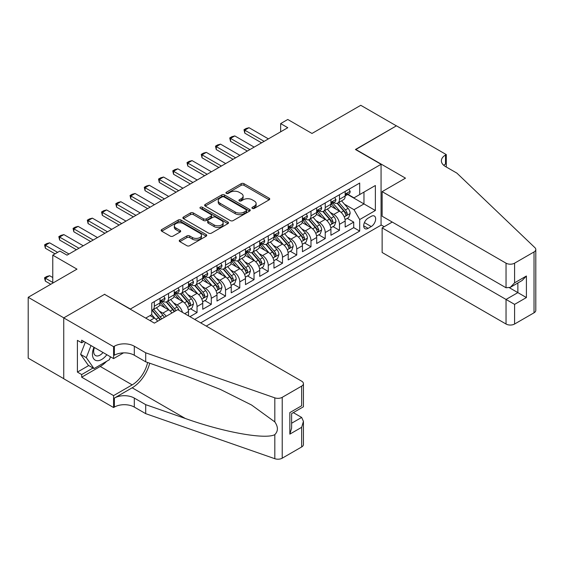<?xml version="1.0" encoding="UTF-8"?>
<svg xmlns="http://www.w3.org/2000/svg" width="564" height="564" viewBox="0 0 564 564"><rect width="100%" height="100%" fill="white"/><g stroke="black" fill="none" stroke-linecap="round" stroke-linejoin="round"><path stroke-width="0.85" d="M252.348 208.398A1.382 0.797 0 0 0 254.308 208.398L269.162 199.818A1.974 1.142 0 0 0 269.74 199.014A1.974 1.142 0 0 0 269.162 198.204L243.993 183.674A1.974 1.142 0 0 0 241.202 183.674L226.347 192.253A1.382 0.797 0 0 0 225.938 192.817A1.382 0.797 0 0 0 226.347 193.381A1.382 0.797 0 0 0 228.3 193.381L230.225 192.275A6.324 3.652 0 0 1 239.171 192.275L241.272 193.48A6.324 3.652 0 0 1 243.126 196.068A6.324 3.652 0 0 1 241.272 198.648L239.347 199.755A1.382 0.797 0 0 0 238.946 200.326A1.382 0.797 0 0 0 239.347 200.89A1.382 0.797 0 0 0 241.307 200.89L243.225 199.776A6.324 3.652 0 0 1 252.171 199.776L254.272 200.988A6.324 3.652 0 0 1 256.127 203.569A6.324 3.652 0 0 1 254.272 206.156L252.348 207.263A1.382 0.797 0 0 0 251.946 207.827A1.382 0.797 0 0 0 252.348 208.398L252.348 207.263M179.824 240.017A1.974 1.142 0 0 0 179.246 240.821A1.974 1.142 0 0 0 179.824 241.632L186.888 245.707A1.974 1.142 0 0 0 189.68 245.707L206.177 236.182A1.974 1.142 0 0 0 206.755 235.371A1.974 1.142 0 0 0 206.177 234.568L181.016 220.038A1.974 1.142 0 0 0 178.217 220.038L161.72 229.562A1.974 1.142 0 0 0 161.142 230.366A1.974 1.142 0 0 0 161.72 231.177L170.25 236.097A1.974 1.142 0 0 0 173.049 236.097L180.106 232.023A1.974 1.142 0 0 0 180.684 231.219A1.974 1.142 0 0 0 180.106 230.408L175.876 227.969A5.287 3.053 0 0 1 174.325 225.811A5.287 3.053 0 0 1 177.597 222.984A5.287 3.053 0 0 1 183.356 223.647L199.924 233.214A5.287 3.053 0 0 1 201.475 235.371A5.287 3.053 0 0 1 198.211 238.191A5.287 3.053 0 0 1 192.444 237.536L189.68 235.935A1.974 1.142 0 0 0 186.888 235.935L179.824 240.017L179.824 241.632M104.756 294.464L130.39 309.023L381.067 164.293L355.426 149.495L396.372 125.857L360.77 105.299L311.984 133.457L287.774 119.483L280.653 123.594L287.774 127.704L67.01 255.161L59.89 251.05L52.769 255.161L52.769 283.114M104.756 294.218L63.81 317.856L28.2 297.298L76.979 269.141L52.769 255.161M230.366 220.602A1.974 1.142 0 0 0 233.165 220.602L249.655 211.077A1.974 1.142 0 0 0 250.24 210.273A1.974 1.142 0 0 0 249.655 209.463L224.493 194.932A1.974 1.142 0 0 0 221.694 194.932L205.204 204.457A1.974 1.142 0 0 0 204.619 205.268A1.974 1.142 0 0 0 205.204 206.071L230.366 220.602M200.932 208.694A1.382 0.797 0 0 1 202.335 208.892L202.335 207.242L227.919 222.012A1.974 1.142 0 0 1 228.498 222.822A1.974 1.142 0 0 1 227.919 223.626L211.422 233.151A1.974 1.142 0 0 1 208.624 233.151L183.462 218.628L183.462 217.013A1.974 1.142 0 0 0 182.884 217.817A1.974 1.142 0 0 0 183.462 218.628M183.462 217.013L190.519 212.938A1.974 1.142 0 0 1 193.318 212.938L203.526 218.825A1.974 1.142 0 0 0 206.318 218.825L210.999 216.125A1.974 1.142 0 0 0 211.585 215.314A1.974 1.142 0 0 0 210.999 214.51L200.375 208.377A1.382 0.797 0 0 1 199.973 207.813A1.382 0.797 0 0 1 200.826 207.073A1.382 0.797 0 0 1 202.335 207.242M63.739 378.67L28.2 358.154L28.2 297.298M189.927 316.665L197.047 312.555L190.569 308.818M187.777 294.619L191.351 296.685A8.058 4.653 60 0 1 197.047 306.555L202.744 303.263L202.744 309.269L211.288 304.334L204.81 300.591M202.018 286.399L205.592 288.465A8.058 4.653 60 0 1 211.288 298.328L216.985 295.042L216.985 301.042L225.529 296.107L219.051 292.371M216.259 278.172L219.833 280.238A8.058 4.653 60 0 1 225.529 290.107L231.233 286.815L231.233 292.822L239.778 287.887L233.292 284.143M230.5 269.952L234.081 272.017A8.058 4.653 60 0 1 239.778 281.887L245.474 278.595L245.474 284.601L254.019 279.666L247.54 275.923M244.748 261.731L248.322 263.797A8.058 4.653 60 0 1 254.019 273.66L259.715 270.375L259.715 276.374L268.26 271.439L261.781 267.703M258.989 253.504L262.563 255.57A8.058 4.653 60 0 1 268.26 265.44L273.956 262.147L273.956 268.154L282.501 263.219L276.022 259.475M273.23 245.284L276.804 247.349A8.058 4.653 60 0 1 282.501 257.212L288.204 253.927L288.204 259.926L296.749 254.998L290.263 251.255M287.471 237.063L291.052 239.122A8.058 4.653 60 0 1 296.749 248.992L302.445 245.707L302.445 251.706L310.99 246.771L304.511 243.035M301.719 228.836L305.293 230.902A8.058 4.653 60 0 1 310.99 240.772L316.686 237.479L316.686 243.486L325.231 238.551L318.752 234.807M315.96 220.616L319.534 222.681A8.058 4.653 60 0 1 325.231 232.544L330.927 229.259L330.927 235.258L339.472 230.323L339.472 224.324A8.058 4.653 -120 0 0 333.775 214.454L330.201 212.388M332.993 226.587L339.472 230.323M157.652 321.24A8.058 4.653 -120 0 0 154.317 318.068L150.045 315.6M171.9 313.013A8.058 4.653 -120 0 0 168.558 309.84L159.753 304.757M166.204 316.305A8.058 4.653 60 0 0 162.862 313.133L159.288 311.067M188.503 315.847L188.503 311.49A8.058 4.653 -120 0 0 182.806 301.62L173.994 296.537M182.468 312.364A8.058 4.653 60 0 0 177.11 304.905L173.529 302.847M202.744 303.263A8.058 4.653 -120 0 0 197.047 293.4L188.242 288.31M216.985 295.042A8.058 4.653 -120 0 0 211.288 285.172L202.483 280.089M231.233 286.815A8.058 4.653 -120 0 0 225.529 276.952L216.724 271.862M245.474 278.595A8.058 4.653 -120 0 0 239.778 268.725L230.965 263.642M259.715 270.375A8.058 4.653 -120 0 0 254.019 260.505L245.213 255.421M273.956 262.147A8.058 4.653 -120 0 0 268.26 252.284L259.454 247.194M288.204 253.927A8.058 4.653 -120 0 0 282.501 244.057L273.695 238.974M302.445 245.707A8.058 4.653 -120 0 0 296.749 235.837L287.936 230.754M316.686 237.479A8.058 4.653 -120 0 0 310.99 227.616L302.184 222.526M330.927 229.259A8.058 4.653 -120 0 0 325.231 219.389L316.425 214.306M371.239 216.35L368.102 218.155A6.246 3.603 120 0 0 364.027 223.661A6.246 3.603 120 0 0 364.978 228.66A6.246 3.603 120 0 0 368.102 228.357L371.239 226.545A6.246 3.603 120 0 0 375.314 221.039A6.246 3.603 120 0 0 374.355 216.04A6.246 3.603 120 0 0 371.239 216.35M206.234 326.084L381.067 225.149L381.067 164.293M200.678 322.876L359.698 231.064L359.698 219.551L354.002 209.688L344.442 204.168M145.702 318.103L151.758 314.613L151.758 303.101L359.698 183.046L359.698 194.559L375.363 185.514L375.363 210.506L359.698 219.551M162.792 301.246L162.862 301.289A8.058 4.653 60 0 0 166.895 301.691L172.591 298.398A8.058 4.653 -120 0 0 174.262 294.711L174.262 290.107M177.033 293.026L177.11 293.068A8.058 4.653 60 0 0 181.136 293.463L186.832 290.178A8.058 4.653 -120 0 0 188.503 286.491L188.503 281.887M191.274 284.799L191.351 284.841A8.058 4.653 60 0 0 195.377 285.243L201.073 281.958A8.058 4.653 -120 0 0 202.744 278.263L202.744 273.66M205.522 276.579L205.592 276.621A8.058 4.653 60 0 0 209.625 277.023L215.321 273.73A8.058 4.653 -120 0 0 216.985 270.043L216.985 265.44M219.763 268.358L219.833 268.401A8.058 4.653 60 0 0 223.866 268.795L229.562 265.51A8.058 4.653 -120 0 0 231.233 261.823L231.233 257.212M234.004 260.131L234.081 260.173A8.058 4.653 60 0 0 238.107 260.575L243.803 257.283A8.058 4.653 -120 0 0 245.474 253.596L245.474 248.992M248.245 251.911L248.322 251.953A8.058 4.653 60 0 0 252.348 252.355L258.044 249.062A8.058 4.653 -120 0 0 259.715 245.375L259.715 240.772M262.493 243.683L262.563 243.733A8.058 4.653 60 0 0 266.596 244.127L272.292 240.842A8.058 4.653 -120 0 0 273.956 237.148L273.956 232.544M276.734 235.463L276.804 235.505A8.058 4.653 60 0 0 280.837 235.907L286.533 232.615A8.058 4.653 -120 0 0 288.204 228.928L288.204 224.324M290.975 227.243L291.052 227.285A8.058 4.653 60 0 0 295.078 227.68L300.774 224.394A8.058 4.653 -120 0 0 302.445 220.707L302.445 216.104M305.216 219.015L305.293 219.058A8.058 4.653 60 0 0 309.319 219.459L315.015 216.174A8.058 4.653 -120 0 0 316.686 212.48L316.686 207.876M319.457 210.795L319.534 210.837A8.058 4.653 60 0 0 323.56 211.239L329.263 207.947A8.058 4.653 -120 0 0 330.927 204.26L330.927 199.656M194.7 319.421L353.72 227.616L353.72 222.103L345.175 227.038L345.175 221.032A8.058 4.653 -120 0 0 339.472 211.169L330.666 206.079M333.705 202.575L333.775 202.617A8.058 4.653 -120 0 0 337.808 203.012A8.058 4.653 -120 0 0 339.472 199.325L339.472 194.721M337.808 203.012L343.504 199.726A8.058 4.653 -120 0 0 345.175 196.039L345.175 191.429M154.317 301.62L154.317 306.224A8.058 4.653 60 0 1 152.654 309.911A8.058 4.653 60 0 1 151.758 310.235M152.654 309.911L158.35 306.626A8.058 4.653 -120 0 0 160.014 302.931L160.014 298.328M168.558 293.393L168.558 298.003A8.058 4.653 60 0 1 166.895 301.691M182.806 285.172L182.806 289.776A8.058 4.653 60 0 1 181.136 293.463M197.047 276.952L197.047 281.556A8.058 4.653 60 0 1 195.377 285.243M211.288 268.725L211.288 273.336A8.058 4.653 60 0 1 209.625 277.023M225.529 260.505L225.529 265.108A8.058 4.653 60 0 1 223.866 268.795M239.778 252.284L239.778 256.888A8.058 4.653 60 0 1 238.107 260.575M254.019 244.057L254.019 248.661A8.058 4.653 60 0 1 252.348 252.355M268.26 235.837L268.26 240.44A8.058 4.653 60 0 1 266.596 244.127M282.501 227.609L282.501 232.22A8.058 4.653 60 0 1 280.837 235.907M296.749 219.389L296.749 223.993A8.058 4.653 60 0 1 295.078 227.68M310.99 211.169L310.99 215.772A8.058 4.653 60 0 1 309.319 219.459M325.231 202.941L325.231 207.552A8.058 4.653 60 0 1 323.56 211.239M325.231 232.544L325.231 238.551M310.99 240.772L310.99 246.771M296.749 248.992L296.749 254.998M282.501 257.212L282.501 263.219M268.26 265.44L268.26 271.439M254.019 273.66L254.019 279.666M239.778 281.887L239.778 287.887M225.529 290.107L225.529 296.107M211.288 298.328L211.288 304.334M197.047 306.555L197.047 312.555M354.002 209.688L363.97 203.928L363.97 192.091L375.363 185.514M347.664 194.517L375.363 210.506M347.946 194.347L354.002 197.844L359.698 194.559M280.653 123.594L280.653 131.814M347.234 218.36L353.72 222.103M353.72 227.616L359.698 231.064M252.905 208.588L254.272 207.799A6.324 3.652 0 0 0 256.127 205.218L256.127 203.569M243.126 196.068L243.126 197.71A6.324 3.652 0 0 1 241.272 200.291L239.897 201.08M269.134 199.832L243.993 185.323A1.974 1.142 0 0 0 241.202 185.323L226.897 193.579M249.655 209.463L249.655 211.077L224.493 196.582A1.974 1.142 0 0 0 221.694 196.582L205.226 206.093M246.165 210.837A1.382 0.797 0 0 0 246.567 210.273A1.382 0.797 0 0 0 246.165 209.709L224.077 196.956A1.382 0.797 0 0 0 222.117 196.956L220.087 198.126A6.324 3.652 0 0 0 218.24 200.706A6.324 3.652 0 0 0 220.087 203.287L235.188 212.008A6.324 3.652 0 0 0 244.134 212.008L246.165 210.837L246.165 212.48A1.382 0.797 0 0 0 246.567 211.916L246.567 210.273M218.24 200.706L218.24 202.349A6.324 3.652 0 0 0 220.087 204.936L220.087 203.287M246.165 212.48L244.134 213.65A6.324 3.652 0 0 1 235.188 213.65L220.087 204.936M183.49 218.642L190.519 214.581L190.519 212.938M211.585 215.314L211.585 216.964A1.974 1.142 0 0 1 210.999 217.767L206.318 220.475A1.974 1.142 0 0 1 203.526 220.475L193.318 214.581A1.974 1.142 0 0 0 190.519 214.581M202.335 208.892L227.891 223.647M214.116 224.944A5.287 3.053 0 0 0 219.875 225.6A5.287 3.053 0 0 0 223.14 222.78A5.287 3.053 0 0 0 221.596 220.623L215.758 217.253A1.974 1.142 0 0 0 212.959 217.253L208.278 219.96A1.974 1.142 0 0 0 207.7 220.764A1.974 1.142 0 0 0 208.278 221.574L214.116 224.944L214.116 226.587A5.287 3.053 0 0 0 219.875 227.25A5.287 3.053 0 0 0 223.14 224.43L223.14 222.78M207.7 220.764L207.7 222.406A1.974 1.142 0 0 0 208.278 223.217L208.278 221.574M214.116 226.587L208.278 223.217M201.475 235.371L201.475 237.021A5.287 3.053 0 0 1 198.211 239.841A5.287 3.053 0 0 1 192.444 239.178L189.68 237.585A1.974 1.142 0 0 0 186.888 237.585L179.853 241.646M174.325 225.811L174.325 227.454A5.287 3.053 0 0 0 175.876 229.611L175.876 227.969M180.078 232.037L175.876 229.611M206.156 236.196L181.016 221.68A1.974 1.142 0 0 0 178.217 221.68L161.748 231.191M345.055 219.622L348.735 217.5L350.159 213.389A5.337 3.081 -120 0 0 348.08 208.377L341.572 200.84M340.268 211.69L332.83 203.075M336.031 209.181L331.717 204.182A12.789 7.381 -120 0 0 331.322 203.738M337.082 203.301L343.659 210.922A5.337 3.081 60 0 1 345.563 214.602L345.951 215.237L346.677 215.131L347.276 213.615A5.337 3.081 -120 0 0 345.372 209.935L338.865 202.406M337.469 203.181L344.541 211.366A2.721 1.572 60 0 1 345.224 212.431L347.276 213.615M348.947 189.25L350.159 191.351A5.337 3.081 60 0 1 349.053 193.713L346.345 195.271A5.337 3.081 -120 0 0 347.276 194.044L347.163 193.572M345.351 195.525L345.372 195.525A5.337 3.081 -120 0 0 346.345 195.271M346.585 193.642L347.276 194.044C346.938 193.24 346.366 193.572 345.563 195.031A5.337 3.081 60 0 1 345.175 195.793M264.128 141.352L244.762 130.171L244.762 133.132L243.979 129.72L246.115 128.486L249.034 127.704L268.401 138.885M261.569 142.833L244.762 133.132M249.034 127.704L244.762 130.171L243.979 129.72M93.991 347.29A13.092 7.558 120 0 0 97.064 360.706A13.092 7.558 120 0 0 106.829 354.707M94.428 347.544A8.961 5.175 120 0 0 95.527 355.567A8.961 5.175 120 0 0 96.839 355.976A8.961 5.175 120 0 0 103.022 352.507M110.502 356.822L109.381 359.719L94.005 368.595L88.308 365.303L80.617 354.368L85.305 342.277M94.005 368.595L86.313 357.654L91.008 345.57M80.617 354.368L86.313 357.654M392.241 222.061L382.131 227.898L382.131 252.489L506.042 324.025L506.042 299.442L517.865 292.617L517.865 282.98M382.131 227.898L514.587 304.377L514.587 324.025L534.03 312.801L534.03 251.953A6.042 3.49 0 0 0 535.8 249.485A6.042 3.49 0 0 0 534.926 247.681L456.903 173.134L445.511 166.556A14.1 8.143 180 0 1 441.379 160.803A14.1 8.143 180 0 1 445.511 155.044L446.293 154.592L396.443 125.814L355.637 149.615M355.637 149.368L405.488 178.153L382.131 191.64L506.042 263.176A6.042 3.49 0 0 0 514.587 263.176L534.03 251.953M446.293 154.592L446.293 166.514L445.87 166.761M381.067 224.902L384.197 226.707M382.131 191.64L382.131 216.223L506.042 287.767L506.042 263.176M535.8 249.485L535.8 310.334A6.042 3.49 180 0 1 534.03 312.801M514.587 324.025A6.042 3.49 180 0 1 506.042 324.025M443.734 165.301A14.1 8.143 180 0 1 445.511 164.046L445.511 155.044M509.461 287.767L526.409 297.552L514.587 304.377M514.587 263.176L514.587 282.832L510.314 287.344L506.042 287.767M514.587 282.832L526.409 276.007L522.137 280.512L510.314 287.344M177.752 309.636L301.662 381.179A6.042 3.49 -0 0 1 303.432 383.64A6.042 3.49 -0 0 1 301.662 386.107L282.219 397.331L282.219 458.187A6.042 3.49 180 0 1 274.823 458.701L145.702 413.659L134.31 407.081A14.1 8.143 -0 0 0 114.365 407.081L113.583 407.532L63.739 378.754L63.739 317.899L104.544 294.345L154.388 323.123L177.752 309.636M145.702 413.659L145.702 404.656L185.295 418.467C223.132 432.109 265.411 439.744 274.823 434.64C278.249 431.129 278.249 426.885 274.823 421.914L251.593 405.03L220.341 389.4L185.295 375.624L145.702 361.813L134.31 355.235A14.1 8.143 -0 0 0 114.365 355.235L114.365 346.226L113.583 346.684L63.739 317.899M145.702 361.813L145.702 352.81L134.31 346.226A14.1 8.143 -0 0 0 114.365 346.226M185.295 418.467L132.173 387.799L114.365 398.078A14.1 8.143 -0 0 1 134.31 398.078L145.702 404.656M301.662 446.963L301.662 427.308L303.432 421.35L303.432 444.495A6.042 3.49 180 0 1 301.662 446.963L282.219 458.187M274.823 421.914L274.823 397.853L145.702 352.81M106.547 361.355A22.659 13.085 -60 0 1 100.265 366.459L81.681 377.189L81.681 374.559L93.004 368.017M83.958 341.502L81.681 342.813L77.409 340.353L77.409 372.092L81.681 374.559M81.681 342.813L81.681 340.184L113.583 358.605L113.583 346.684M113.583 407.532L113.583 395.611L132.173 384.881A22.659 13.085 120 0 0 147.599 362.476M81.681 377.189L113.583 395.611M293.315 412.622L301.662 417.438L303.432 421.35M132.173 387.799A26.233 15.15 120 0 0 149.714 363.209M123.53 352.86L113.583 358.605M274.823 397.853A6.042 3.49 -0 0 0 282.219 397.331M77.409 372.092L88.731 365.55M301.662 427.308L289.84 434.132L291.609 428.175L291.609 413.609L303.432 406.785L303.432 383.64M289.84 434.132L289.84 412.587C292.145 413.92 292.145 413.92 289.84 412.587L301.662 405.763C303.968 407.095 303.968 407.095 301.662 405.763L301.662 386.107M330.807 227.849L334.487 225.72L335.911 221.61A5.337 3.081 -120 0 0 333.832 216.597L327.324 209.061M326.02 219.911L318.582 211.303M321.79 217.401L317.476 212.402A12.789 7.381 -120 0 0 317.081 211.958M322.841 211.528L329.418 219.149A5.337 3.081 60 0 1 331.322 222.822L331.71 223.457L332.429 223.358L333.035 221.835A5.337 3.081 -120 0 0 331.131 218.162L324.624 210.626M323.221 211.401L330.3 219.593A2.721 1.572 60 0 1 330.983 220.651L333.035 221.835M316.566 236.069L320.246 233.947L321.67 229.83A5.337 3.081 -120 0 0 319.591 224.824L313.083 217.288M311.779 228.131L304.341 219.523M307.549 225.628L303.235 220.63A12.789 7.381 -120 0 0 302.833 220.186M308.593 219.748L315.177 227.37A5.337 3.081 60 0 1 317.081 231.05L317.469 231.677L318.188 231.578L318.787 230.063A5.337 3.081 -120 0 0 316.883 226.383L310.376 218.846M308.98 219.622L316.051 227.814A2.721 1.572 60 0 1 316.742 228.878L318.787 230.063M302.325 244.29L306.005 242.167L307.429 238.057A5.337 3.081 -120 0 0 305.35 233.045L298.842 225.508M297.538 236.358L290.1 227.743M293.308 233.848L288.987 228.85A12.789 7.381 -120 0 0 288.592 228.406M294.352 227.976L300.936 235.59A5.337 3.081 60 0 1 302.84 239.27L303.228 239.904L303.947 239.799L304.546 238.283A5.337 3.081 -120 0 0 302.642 234.61L296.135 227.073M294.739 227.849L301.81 236.034A2.721 1.572 60 0 1 302.494 237.099L304.546 238.283M288.084 252.517L291.764 250.388L293.188 246.278A5.337 3.081 -120 0 0 291.109 241.265L284.601 233.736M283.297 244.579L275.859 235.971M279.06 242.069L274.746 237.077A12.789 7.381 -120 0 0 274.351 236.626M280.111 236.196L286.688 243.817A5.337 3.081 60 0 1 288.592 247.49L288.979 248.125L289.706 248.026L290.305 246.503A5.337 3.081 -120 0 0 288.401 242.83L281.894 235.294M280.498 236.069L287.569 244.261A2.721 1.572 60 0 1 288.253 245.326L290.305 246.503M334.706 197.478L335.911 199.571A5.337 3.081 60 0 1 334.812 201.933L332.104 203.498A5.337 3.081 -120 0 0 333.035 202.264L332.922 201.792M331.11 203.745L331.131 203.745A5.337 3.081 -120 0 0 332.104 203.498M332.344 201.87L333.035 202.264C332.697 201.461 332.125 201.792 331.322 203.251A5.337 3.081 60 0 1 330.927 204.013M249.887 149.58L230.521 138.392L230.521 141.352L229.731 137.94L231.867 136.707L234.793 135.924L254.16 147.112M247.321 151.053L230.521 141.352M234.793 135.924L230.521 138.392L229.731 137.94M320.458 205.698L321.67 207.792A5.337 3.081 60 0 1 320.563 210.153L317.856 211.719A5.337 3.081 -120 0 0 318.787 210.492L318.674 210.019M316.862 211.972L316.883 211.972A5.337 3.081 -120 0 0 317.856 211.719M318.103 210.09L318.787 210.492C318.456 209.688 317.884 210.012 317.081 211.479A5.337 3.081 60 0 1 316.686 212.233M235.646 157.8L216.273 146.619L216.273 149.58L215.49 146.168L217.626 144.934L220.545 144.151L239.919 155.333M233.08 159.281L216.273 149.58M220.545 144.151L216.273 146.619L215.49 146.168M306.217 213.918L307.429 216.019A5.337 3.081 60 0 1 306.322 218.381L303.615 219.939A5.337 3.081 -120 0 0 304.546 218.712L304.433 218.24M302.621 220.193L302.642 220.193A5.337 3.081 -120 0 0 303.615 219.939M303.855 218.317L304.546 218.712C304.207 217.908 303.643 218.24 302.84 219.699A5.337 3.081 60 0 1 302.445 220.461M221.405 166.02L202.032 154.839L202.032 157.8L201.249 154.388L203.385 153.154L206.304 152.372L225.678 163.553M218.839 167.501L202.032 157.8M206.304 152.372L202.032 154.839L201.249 154.388M291.976 222.145L293.188 224.239A5.337 3.081 60 0 1 292.082 226.601L289.374 228.166A5.337 3.081 -120 0 0 290.305 226.932L290.192 226.46M288.38 228.413L288.401 228.413A5.337 3.081 -120 0 0 289.374 228.166M289.614 226.538L290.305 226.932C289.966 226.129 289.395 226.46 288.592 227.919A5.337 3.081 60 0 1 288.204 228.681M207.157 174.248L187.791 163.059L187.791 166.02L187.008 162.608L189.144 161.374L192.063 160.599L211.429 171.78M204.598 175.728L187.791 166.02M192.063 160.599L187.791 163.059L187.008 162.608M273.836 260.737L277.516 258.615L278.94 254.505A5.337 3.081 -120 0 0 276.861 249.492L270.353 241.956M269.049 252.806L261.618 244.191M264.819 250.296L260.505 245.298A12.789 7.381 -120 0 0 260.11 244.854M265.87 244.416L272.447 252.037A5.337 3.081 60 0 1 274.351 255.718L274.738 256.352L275.465 256.246L276.064 254.731A5.337 3.081 -120 0 0 274.16 251.05L267.653 243.521M266.25 244.297L273.328 252.482A2.721 1.572 60 0 1 274.012 253.546L276.064 254.731M277.735 230.366L278.94 232.467A5.337 3.081 60 0 1 277.841 234.828L275.133 236.386A5.337 3.081 -120 0 0 276.064 235.16L275.951 234.687M274.139 236.64L274.16 236.64A5.337 3.081 -120 0 0 275.133 236.386M275.373 234.758L276.064 235.16C275.726 234.356 275.154 234.68 274.351 236.147A5.337 3.081 60 0 1 273.956 236.901M192.916 182.468L173.55 171.287L173.55 174.248L172.76 170.836L174.903 169.602L177.822 168.819L197.188 180.001M190.35 183.949L173.55 174.248M177.822 168.819L173.55 171.287L172.76 170.836M259.595 268.965L263.275 266.835L264.699 262.725A5.337 3.081 -120 0 0 262.62 257.713L256.112 250.176M254.808 261.026L247.37 252.411M250.578 258.516L246.264 253.518A12.789 7.381 -120 0 0 245.862 253.074M251.622 252.644L258.206 260.265A5.337 3.081 60 0 1 260.11 263.938L260.498 264.572L261.217 264.474L261.816 262.951A5.337 3.081 -120 0 0 259.912 259.278L253.405 251.741M252.009 252.517L259.08 260.702A2.721 1.572 60 0 1 259.771 261.767L261.816 262.951M263.487 238.593L264.699 240.687A5.337 3.081 60 0 1 263.592 243.049L260.885 244.614A5.337 3.081 -120 0 0 261.816 243.38L261.703 242.908M259.891 244.861L259.912 244.861A5.337 3.081 -120 0 0 260.885 244.614M261.132 242.985L261.816 243.38C261.484 242.576 260.913 242.908 260.11 244.367A5.337 3.081 60 0 1 259.715 245.128M178.675 190.688L159.302 179.507L159.302 182.468L158.519 179.056L160.655 177.822L163.574 177.04L182.947 188.228M176.109 192.169L159.302 182.468M163.574 177.04L159.302 179.507L158.519 179.056M245.354 277.185L249.034 275.063L250.458 270.946A5.337 3.081 -120 0 0 248.379 265.933L241.871 258.404M240.567 269.247L233.129 260.638M236.337 266.744L232.016 261.745A12.789 7.381 -120 0 0 231.621 261.301M237.381 260.864L243.965 268.485A5.337 3.081 60 0 1 245.869 272.165L246.256 272.793L246.976 272.694L247.575 271.178A5.337 3.081 -120 0 0 245.671 267.498L239.164 259.962M237.768 260.737L244.839 268.929A2.721 1.572 60 0 1 245.523 269.994L247.575 271.178M249.246 246.813L250.458 248.907A5.337 3.081 60 0 1 249.351 251.269L246.644 252.834A5.337 3.081 -120 0 0 247.575 251.607L247.462 251.128M245.65 253.081L245.671 253.081A5.337 3.081 -120 0 0 246.644 252.834M246.884 251.206L247.575 251.607C247.236 250.804 246.672 251.128 245.869 252.594A5.337 3.081 60 0 1 245.474 253.349M164.434 198.916L145.061 187.734L145.061 190.688L144.278 187.276L146.414 186.042L149.333 185.267L168.707 196.448M161.868 200.396L145.061 190.688M149.333 185.267L145.061 187.734L144.278 187.276M231.113 285.405L234.793 283.283L236.217 279.173A5.337 3.081 -120 0 0 234.138 274.16L227.63 266.624M226.326 277.474L218.888 268.859M222.089 274.964L217.774 269.966A12.789 7.381 -120 0 0 217.38 269.522M223.14 269.084L229.717 276.705A5.337 3.081 60 0 1 231.621 280.386L232.008 281.02L232.735 280.914L233.334 279.399A5.337 3.081 -120 0 0 231.43 275.718L224.923 268.189M223.527 268.965L230.598 277.15A2.721 1.572 60 0 1 231.282 278.214L233.334 279.399M235.005 255.034L236.217 257.135A5.337 3.081 60 0 1 235.11 259.496L232.403 261.054A5.337 3.081 -120 0 0 233.334 259.828L233.221 259.355M231.409 261.308L231.43 261.308A5.337 3.081 -120 0 0 232.403 261.054M232.643 259.426L233.334 259.828C232.995 259.024 232.424 259.355 231.621 260.815A5.337 3.081 60 0 1 231.233 261.576M150.186 207.136L130.82 195.955L130.82 198.916L130.037 195.504L132.173 194.27L135.092 193.487L154.458 204.669M147.627 208.617L130.82 198.916M135.092 193.487L130.82 195.955L130.037 195.504M216.865 293.632L220.545 291.503L221.969 287.393A5.337 3.081 -120 0 0 219.889 282.381L213.382 274.844M212.078 285.694L204.647 277.086M207.848 283.184L203.533 278.186A12.789 7.381 -120 0 0 203.139 277.742M208.899 277.312L215.476 284.933A5.337 3.081 60 0 1 217.38 288.606L217.767 289.24L218.494 289.142L219.093 287.619A5.337 3.081 -120 0 0 217.189 283.946L210.682 276.409M209.279 277.185L216.357 285.377A2.721 1.572 60 0 1 217.041 286.434L219.093 287.619M220.764 263.261L221.969 265.355A5.337 3.081 60 0 1 220.869 267.717L218.162 269.282A5.337 3.081 -120 0 0 219.093 268.048L218.98 267.576M217.168 269.529L217.189 269.529A5.337 3.081 -120 0 0 218.162 269.282M218.402 267.653L219.093 268.048C218.754 267.244 218.183 267.576 217.38 269.035A5.337 3.081 60 0 1 216.985 269.796M135.945 215.363L116.579 204.175L116.579 207.136L115.789 203.724L117.932 202.49L120.851 201.708L140.217 212.896M133.379 216.844L116.579 207.136M120.851 201.708L116.579 204.175L115.789 203.724M202.624 301.853L206.304 299.731L207.728 295.614A5.337 3.081 -120 0 0 205.648 290.608L199.141 283.072M197.837 293.914L190.399 285.306M193.607 291.412L189.292 286.413A12.789 7.381 -120 0 0 188.891 285.969M194.65 285.532L201.235 293.153A5.337 3.081 60 0 1 203.139 296.833L203.526 297.461L204.246 297.362L204.845 295.846A5.337 3.081 -120 0 0 202.941 292.166L196.434 284.63M195.038 285.412L202.109 293.597A2.721 1.572 60 0 1 202.8 294.662L204.845 295.846M206.516 271.481L207.728 273.575A5.337 3.081 60 0 1 206.621 275.937L203.921 277.502A5.337 3.081 -120 0 0 204.845 276.275L204.732 275.803M202.92 277.756L202.941 277.756A5.337 3.081 -120 0 0 203.921 277.502M204.161 275.874L204.845 276.275C204.513 275.472 203.942 275.796 203.139 277.262A5.337 3.081 60 0 1 202.744 278.017M121.704 223.584L102.331 212.402L102.331 215.363L101.548 211.951L103.684 210.717L106.603 209.935L125.976 221.116M119.138 225.064L102.331 215.363M106.603 209.935L102.331 212.402L101.548 211.951M188.383 310.073L192.063 307.951L193.487 303.841A5.337 3.081 -120 0 0 191.407 298.828L184.9 291.292M183.596 302.142L176.158 293.527M179.366 299.632L175.044 294.634A12.789 7.381 -120 0 0 174.65 294.189M180.409 293.759L186.994 301.373A5.337 3.081 60 0 1 188.898 305.053L189.285 305.688L190.005 305.582L190.604 304.067A5.337 3.081 -120 0 0 188.7 300.393L182.193 292.857M180.797 293.632L187.868 301.818A2.721 1.572 60 0 1 188.552 302.882L190.604 304.067M192.275 279.702L193.487 281.803A5.337 3.081 60 0 1 192.38 284.164L189.673 285.722A5.337 3.081 -120 0 0 190.604 284.496L190.491 284.023M188.679 285.976L188.7 285.976A5.337 3.081 -120 0 0 189.673 285.722M189.913 284.101L190.604 284.496C190.265 283.692 189.701 284.023 188.898 285.483A5.337 3.081 60 0 1 188.503 286.244M107.463 231.804L88.09 220.623L88.09 223.584L87.307 220.172L89.443 218.938L92.362 218.155L111.735 229.337M104.897 233.284L88.09 223.584M92.362 218.155L88.09 220.623L87.307 220.172M178.964 310.341A5.337 3.081 -120 0 0 177.166 307.049L170.659 299.519M169.355 310.362L161.917 301.754M165.118 307.859L160.803 302.861A12.789 7.381 -120 0 0 160.409 302.41M175.827 310.75A5.337 3.081 -120 0 0 174.459 308.614L167.952 301.077M166.556 301.853L173.627 310.045A2.721 1.572 60 0 1 174.311 311.109L174.755 311.363M166.168 301.98L172.746 309.601A5.337 3.081 60 0 1 174.114 311.737M178.034 287.929L179.246 290.023A5.337 3.081 60 0 1 178.139 292.385L175.432 293.95A5.337 3.081 -120 0 0 176.363 292.716L176.25 292.244M174.438 294.197L174.459 294.197A5.337 3.081 -120 0 0 175.432 293.95M175.672 292.321L176.363 292.716C176.024 291.912 175.453 292.244 174.65 293.703A5.337 3.081 60 0 1 174.262 294.464M93.215 240.031L73.849 228.843L73.849 231.804L73.066 228.392L75.202 227.158L78.121 226.383L97.487 237.564M90.656 241.512L73.849 231.804M78.121 226.383L73.849 228.843L73.066 228.392M164.286 317.405A5.337 3.081 -120 0 0 162.925 315.276L156.411 307.74M155.114 318.589L151.702 314.642M150.877 316.08L150.327 315.438M161.579 318.97A5.337 3.081 -120 0 0 160.218 316.834L153.711 309.305M152.315 310.08L159.386 318.265A2.721 1.572 60 0 1 160.07 319.33L160.514 319.584M151.927 310.2L158.505 317.821A5.337 3.081 60 0 1 159.873 319.957M163.793 296.149L164.998 298.25A5.337 3.081 60 0 1 163.898 300.612L161.191 302.17A5.337 3.081 -120 0 0 162.122 300.943L162.009 300.471M160.197 302.424L160.218 302.424A5.337 3.081 -120 0 0 161.191 302.17M161.431 300.541L162.122 300.943C161.783 300.14 161.212 300.464 160.409 301.93A5.337 3.081 60 0 1 160.014 302.692M78.974 248.252L59.608 237.07L59.608 240.031L58.825 236.619L60.961 235.385L63.88 234.603L83.246 245.784M76.408 249.732L59.608 240.031M63.88 234.603L59.608 237.07L58.825 236.619M52.769 277.523L49.632 275.718L45.36 278.186L52.769 282.458M45.36 281.147L44.577 278.228L44.577 277.735L45.36 278.186L45.36 281.147L50.774 284.27M44.577 277.735L46.713 276.501L49.632 275.718M57.613 252.362L45.36 245.291L45.36 248.252L44.577 244.839L46.713 243.606L49.632 242.823L69.005 254.011M55.046 253.842L45.36 248.252M49.632 242.823L45.36 245.291L44.577 244.839M149.975 320.571L154.317 318.068M162.862 313.133L168.558 309.84M177.11 304.905L182.806 301.62M191.351 296.685L197.047 293.4M205.592 288.465L211.288 285.172M219.833 280.238L225.529 276.952M234.081 272.017L239.778 268.725M248.322 263.797L254.019 260.505M262.563 255.57L268.26 252.284M276.804 247.349L282.501 244.057M291.052 239.122L296.749 235.837M305.293 230.902L310.99 227.616M319.534 222.681L325.231 219.389M333.775 214.454L339.472 211.169M339.472 199.325L345.175 196.039M154.317 306.224L160.014 302.931M168.558 298.003L174.262 294.711M182.806 289.776L188.503 286.491M197.047 281.556L202.744 278.263M211.288 273.336L216.985 270.043M225.529 265.108L231.233 261.823M239.778 256.888L245.474 253.596M254.019 248.661L259.715 245.375M268.26 240.44L273.956 237.148M282.501 232.22L288.204 228.928M296.749 223.993L302.445 220.707M310.99 215.772L316.686 212.48M325.231 207.552L330.927 204.26M339.472 224.324L345.175 221.032M184.731 313.669L188.503 311.49M364.407 222.604L371.239 226.545M363.688 225.804L368.102 228.357M254.272 207.799L254.272 206.156M239.347 200.89L239.347 199.755M241.272 200.291L241.272 198.648M226.347 193.381L226.347 192.253M241.202 185.323L241.202 183.674M243.993 185.323L243.993 183.674M269.162 199.818L269.162 198.204M205.204 206.071L205.204 204.457M221.694 196.582L221.694 194.932M224.493 196.582L224.493 194.932M235.188 213.65L235.188 212.008M244.134 213.65L244.134 212.008M193.318 214.581L193.318 212.938M203.526 220.475L203.526 218.825M206.318 220.475L206.318 218.825M210.999 217.767L210.999 216.125M227.919 223.626L227.919 222.012M186.888 237.585L186.888 235.935M189.68 237.585L189.68 235.935M192.444 239.178L192.444 237.536M180.106 232.023L180.106 230.408M161.72 231.177L161.72 229.562M178.217 221.68L178.217 220.038M181.016 221.68L181.016 220.038M206.177 236.182L206.177 234.568M344.237 216.886L350.124 213.488M345.372 209.935L348.08 208.377M341.114 212.395L343.659 210.922M350.124 191.288L345.175 194.143M526.409 276.007L526.409 297.552M134.31 355.235L134.31 346.226M134.31 398.078L134.31 407.081M274.823 458.701L274.823 434.64M114.365 398.078L114.365 407.081M100.265 366.459L132.173 384.881M291.609 423.24L301.662 417.438M329.996 225.106L335.876 221.715M331.131 218.162L333.832 216.597M326.873 220.616L329.418 219.149M315.755 233.334L321.635 229.936M316.883 226.383L319.591 224.824M312.632 228.843L315.177 227.37M301.507 241.554L307.394 238.156M302.642 234.61L305.35 233.045M298.391 237.063L300.936 235.59M287.266 249.781L293.153 246.383M288.401 242.83L291.109 241.265M284.143 245.284L286.688 243.817M335.876 199.508L330.927 202.37M321.635 207.735L316.686 210.591M307.394 215.956L302.445 218.811M293.153 224.183L288.204 227.038M273.025 258.002L278.905 254.604M274.16 251.05L276.861 249.492M269.902 253.511L272.447 252.037M278.905 232.403L273.956 235.258M258.784 266.222L264.664 262.831M259.912 259.278L262.62 257.713M255.661 261.731L258.206 260.265M264.664 240.624L259.715 243.486M244.536 274.449L250.423 271.051M245.671 267.498L248.379 265.933M241.42 269.952L243.965 268.485M250.423 248.851L245.474 251.706M230.295 282.67L236.182 279.272M231.43 275.718L234.138 274.16M227.172 278.179L229.717 276.705M236.182 257.071L231.233 259.926M216.054 290.89L221.934 287.499M217.189 283.946L219.889 282.381M212.931 286.399L215.476 284.933M221.934 265.291L216.985 268.154M201.813 299.117L207.693 295.719M202.941 292.166L205.648 290.608M198.69 294.627L201.235 293.153M207.693 273.519L202.744 276.374M187.565 307.338L193.452 303.94M188.7 300.393L191.407 298.828M184.449 302.847L186.994 301.373M193.452 281.739L188.503 284.594M174.459 308.614L177.166 307.049M170.201 311.067L172.746 309.601M179.211 289.966L174.262 292.822M160.218 316.834L162.925 315.276M155.96 319.294L158.505 317.821M164.963 298.187L160.014 301.042"/></g></svg>
